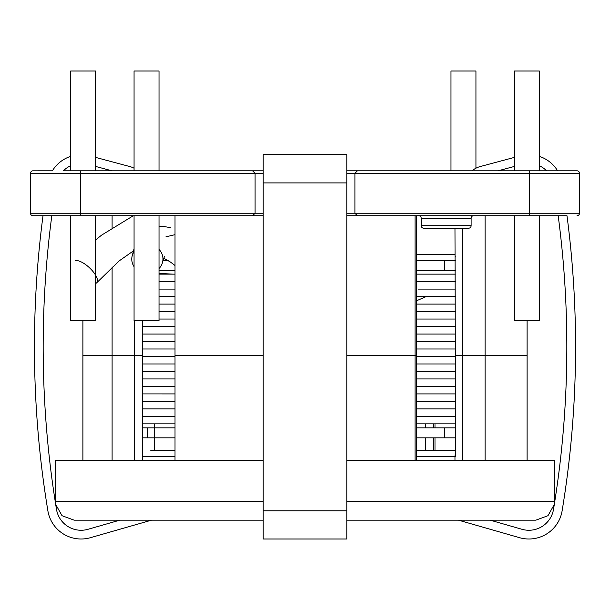<?xml version="1.0" encoding="UTF-8"?>
<svg xmlns="http://www.w3.org/2000/svg" width="610" height="610" viewBox="0 0 610 610"><rect width="100%" height="100%" fill="white"/><g stroke="black" fill="none" stroke-linecap="round" stroke-linejoin="round"><path stroke-width="0.91" d="M421.213 218.227L421.213 225.715A2.493 2.493 0 0 0 423.706 228.209L468.625 228.209A2.493 2.493 0 0 0 471.118 225.715L471.118 218.227L421.213 218.227A2.493 2.493 0 0 0 418.712 215.734M473.612 215.734A2.493 2.493 0 0 0 471.118 218.227M346.8 213.241L529.594 213.241L529.594 173.309L354.906 173.309L354.906 213.241L357.407 215.734L346.8 215.734M263.2 215.734L32.993 215.734A2.493 2.493 0 0 1 30.5 213.241L30.515 213.5A2.493 2.493 0 0 1 30.5 213.241L30.515 173.049M346.8 170.815L577.007 170.815A2.493 2.493 0 0 1 579.5 173.309L579.485 173.049A2.493 2.493 0 0 1 579.5 173.309L579.485 213.5M70.676 165.722A24.957 24.957 0 0 0 63.402 170.815L252.593 170.815L255.094 173.309L255.094 213.241L252.593 215.734L175.017 215.734L175.017 355.477L263.2 355.477L175.017 355.477L175.017 460.291M458.514 520.178L519.598 537.7A33.687 33.687 0 0 0 562.123 510.799A1006.919 1006.919 0 0 0 566.987 215.734L357.407 215.734L354.906 213.241M151.486 520.178L90.402 537.7A33.687 33.687 0 0 1 47.877 510.799A1006.919 1006.919 0 0 1 43.013 215.734L51.819 215.734A998.181 998.181 0 0 0 56.494 509.373A24.957 24.957 0 0 0 87.992 529.297L119.796 520.178M514.367 215.734L514.367 320.547L539.324 320.547L539.324 215.734L558.18 215.734A998.181 998.181 0 0 1 553.506 509.373A24.957 24.957 0 0 1 522.007 529.297L490.204 520.178M263.2 173.309L255.094 173.309L252.593 170.815L263.2 170.815M539.324 156.358A33.687 33.687 0 0 1 557.624 170.815L546.598 170.815A24.957 24.957 0 0 0 539.324 165.722M539.324 170.815L539.324 70.996L514.367 70.996L514.367 170.815L498.05 170.815L514.367 166.446M475.937 168.215L475.937 70.996L450.981 70.996L450.981 170.815L357.407 170.815L354.906 173.309L357.407 170.815M32.734 170.83L52.376 170.815A33.687 33.687 0 0 1 70.676 156.358M30.5 173.309A2.493 2.493 0 0 1 32.993 170.815A2.493 2.493 0 0 0 30.5 173.309L80.406 173.309L80.406 213.241L255.094 213.241L252.593 215.734M529.594 215.734L529.594 213.241L579.5 213.241A2.493 2.493 0 0 1 577.007 215.734L577.266 215.719M455.357 260.653L416.272 260.653L455.357 260.653M485.087 215.734L485.087 355.477L455.357 355.477L454.968 228.209M527.093 460.291L527.093 355.477L485.087 355.477L527.093 355.477L527.093 320.547M416.272 215.734L416.272 355.477L415.075 355.477L415.075 215.734L357.407 215.734M415.075 460.291L415.075 355.477L346.8 355.477L416.272 355.477L416.272 460.291M142.656 320.547L142.656 355.477L82.907 355.477L112.103 355.477L112.103 266.913M112.103 227.599L112.103 215.734M134.513 320.547L134.513 355.477L142.656 355.477L142.656 460.291M455.357 454.053A6.237 4.644 90 0 0 454.968 456.547L455.357 456.547L455.357 355.477L462.67 355.477L462.67 228.209M110.357 520.178L263.2 520.178L74.168 520.178L62.029 515.709L55.693 504.417L55.457 501.466L263.2 501.466M55.457 501.466L55.457 460.291L263.2 460.291M346.8 460.291L554.543 460.291L554.315 504.417L547.971 515.709L535.832 520.178L346.8 520.178M499.643 520.178L535.832 520.178M455.357 450.31L416.272 450.31L455.357 450.31M150.761 450.31L175.017 450.31M425.643 450.31L425.643 437.827M425.643 427.846L425.643 423.866M433.786 450.31L433.786 437.827M433.786 427.846L433.786 423.866M462.67 460.291L462.67 355.477L485.087 355.477L485.087 460.291M434.983 423.866L434.983 427.846M434.983 437.827L434.983 450.31M112.103 460.291L112.103 355.477L134.513 355.477L134.513 460.291M154.643 450.31L154.643 437.827M154.643 427.846L154.643 423.866M159.019 215.734L159.019 320.547L134.063 320.547L134.063 215.734M159.019 170.815L159.019 70.996L134.063 70.996L134.063 170.815M95.633 215.734L95.633 320.547L70.676 320.547L70.676 215.734M70.676 170.815L70.676 70.996L95.633 70.996L95.633 170.815M148.672 437.827L147.65 437.827L147.65 427.846L154.696 427.846L154.696 437.827L148.672 437.827M416.272 270.634L455.357 270.634M416.272 427.846L444.492 427.846L444.492 437.827L455.357 437.827M455.357 427.846L444.492 427.846M175.017 437.827L154.696 437.827M142.656 437.827L147.65 437.827M416.272 437.827L444.492 437.827M168.368 260.653L162.908 260.653M159.019 270.634L175.017 270.634M142.656 427.846L147.65 427.846M175.017 427.846L154.696 427.846M111.95 170.815L95.633 166.446M134.063 168.215A21.213 21.213 0 0 0 129.77 166.545L95.633 157.403M346.8 539.004L263.2 539.004L263.2 154.704L346.8 154.704L346.8 539.004M472.056 170.815A21.213 21.213 0 0 1 480.23 166.545L514.367 157.403M95.633 283.391A15.593 5.886 -136.9 0 0 95.732 283.36A15.593 5.886 -136.9 0 0 96.876 282.628A15.593 5.886 -136.9 0 0 90.516 268.781A15.593 5.886 -136.9 0 0 75.114 260.722M159.019 268.575A15.593 14.427 177.5 0 0 162.672 261.713A15.593 14.427 177.5 0 0 159.012 249.398M134.063 251.617A15.593 14.427 177.5 0 0 131.996 256.696A15.593 14.427 177.5 0 0 134.063 266.677M421.213 225.715L471.118 225.715M255.094 173.309L80.406 173.309L80.406 170.815M577.007 170.815A2.493 2.493 0 0 1 579.5 173.309L529.594 173.309L529.594 170.815M32.993 215.734A2.493 2.493 0 0 1 30.5 213.241L80.406 213.241L80.406 215.734M354.906 173.309L346.8 173.309M255.094 213.241L263.2 213.241M577.007 215.734A2.493 2.493 0 0 0 579.5 213.241M416.272 254.416L454.968 254.416A6.237 4.644 -90 0 0 455.357 256.909M346.8 501.466L554.543 501.466M416.272 456.547L454.968 456.547L454.968 460.291M175.017 456.547L142.656 456.547M444.492 270.634L444.492 260.653M346.8 182.908L263.2 182.908M346.8 510.799L263.2 510.799M82.907 460.291L82.907 320.547M175.017 281.622L159.019 281.622L175.017 281.622M416.272 281.622L455.357 281.622M416.272 274.142L455.357 274.142M175.017 274.142L159.019 274.142M175.017 289.11L159.019 289.11L175.017 289.11M418.315 289.11L455.357 289.11M175.017 296.597L159.019 296.597L175.017 296.597M416.272 296.597L455.357 296.597M175.017 304.085L159.019 304.085L175.017 304.085M416.272 304.085L455.357 304.085L416.272 304.085M175.017 311.573L159.019 311.573L175.017 311.573M416.272 311.573L455.357 311.573M175.017 319.053L159.019 319.053L175.017 319.053M416.272 319.053L455.357 319.053M175.017 326.541L142.656 326.541L175.017 326.541M416.272 326.541L455.357 326.541M175.017 334.028L142.656 334.028L175.017 334.028M416.272 334.028L455.357 334.028M175.017 341.516L142.656 341.516L175.017 341.516M416.272 341.516L455.357 341.516L416.272 341.516M175.017 349.004L142.656 348.996L175.017 349.004M416.272 349.004L455.357 349.004M142.656 356.492L175.017 356.492L142.656 356.484M416.272 356.492L455.357 356.492M175.017 363.972L142.656 363.972L175.017 363.972M416.272 363.972L455.357 363.972M175.017 371.459L142.656 371.459L175.017 371.459M416.272 371.459L455.357 371.459M175.017 378.947L142.656 378.947L175.017 378.947M416.272 378.947L455.357 378.947L416.272 378.947M175.017 386.435L142.656 386.435L175.017 386.435M416.272 386.435L455.357 386.435M175.017 393.923L142.656 393.915L175.017 393.923M416.272 393.923L455.357 393.923M175.017 401.403L142.656 401.403L175.017 401.403M416.272 401.403L455.357 401.403M175.017 408.891L142.656 408.891L175.017 408.891M416.272 408.891L455.357 408.891M175.017 416.378L142.656 416.378L175.017 416.378M416.272 416.378L455.357 416.378L416.272 416.378M175.017 423.866L142.656 423.866M416.272 423.866L455.357 423.866L416.272 423.866M96.876 282.628L119.118 260.943L133.338 250.954M165.935 236.833L175.017 234.667M95.633 239.966L101.588 235.14L133.308 215.734M417.591 300.341L426.062 296.597M173.072 274.142L159.019 273.394M162.672 261.713L164.517 256.307M170.617 227.698L163.922 226.501L159.019 226.531M134.063 248.606L131.996 256.696M175.017 265.518L170.472 262.064L163.655 258.137"/></g></svg>
